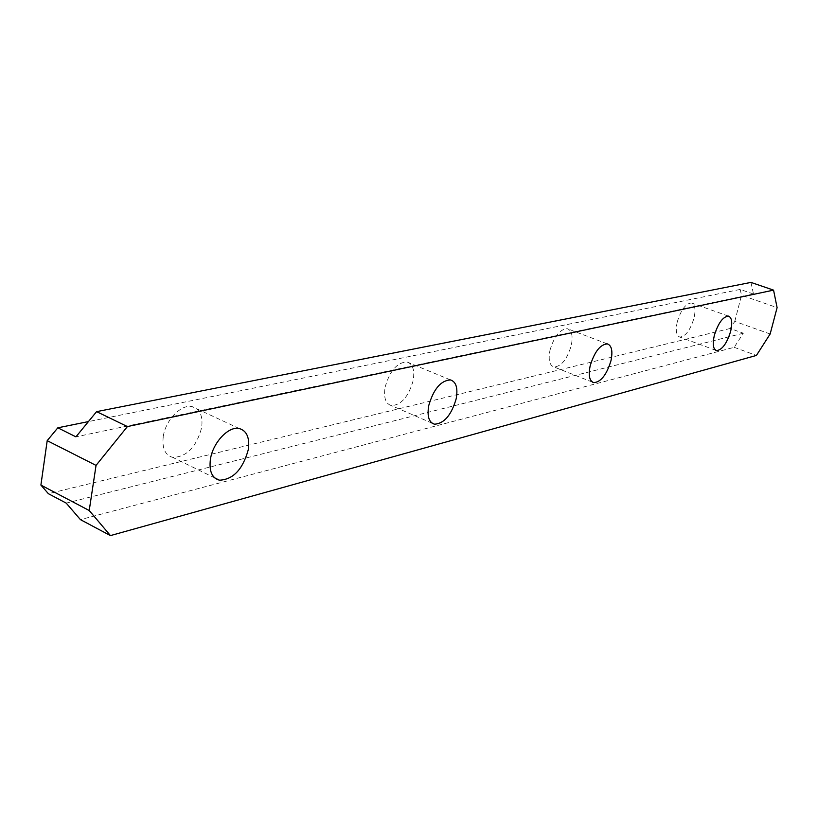 <?xml version="1.0" encoding="UTF-8"?>
<svg xmlns="http://www.w3.org/2000/svg" width="818" height="818" viewBox="0 0 818 818"><rect width="100%" height="100%" fill="white"/><g stroke="black" fill="none" stroke-linecap="round" stroke-linejoin="round"><path stroke-width="0.61" stroke-dasharray="4.09 3.07" d="M677.243 321.924C681.005 309.787 685.729 303.458 691.435 302.957C695.034 304.398 695.893 309.48 693.991 318.192C690.259 330.227 685.535 336.515 679.819 337.067C676.241 335.687 675.382 330.636 677.243 321.924M549.982 350.268C554.154 336.362 559.921 329.173 567.263 328.683C571.802 330.36 573.142 335.973 571.271 345.523C567.13 359.296 561.383 366.444 554.021 366.985C549.512 365.39 548.172 359.818 549.982 350.268M385.166 386.975C389.859 370.718 397.129 362.384 406.965 361.955C412.824 363.928 414.879 370.186 413.121 380.748C408.479 396.822 401.219 405.104 391.352 405.605C385.554 403.744 383.489 397.538 385.166 386.975M163.283 436.393C165.563 419.951 181.392 403.826 192.169 406.638C199.97 409.02 203.12 416.086 201.606 427.855C196.31 447.139 186.698 456.986 172.772 457.395C165.062 455.156 161.903 448.152 163.283 436.393M750.965 282.404L753.49 294.03L75.931 436.843M753.49 294.03L740.188 289.429L88.426 421.597M770.147 333.989L734.789 321.392L730.157 328.488L743.327 333.223L734.186 347.323L80.43 519.635M734.186 347.323L756.415 355.441M743.327 333.223L66.207 503.111M730.157 328.488L48.385 493.694M734.789 321.392L741.507 295.267L777.1 307.629M740.188 289.429L741.507 295.267M728.419 316.096L691.435 302.957M607.324 343.877L567.263 328.683M450.462 379.91L406.965 361.955M239.265 428.53L192.169 406.638M214.694 477.865L172.772 457.395M432.057 423.151L391.352 405.605M592.426 382.118L554.021 366.985M715.75 350.288L679.819 337.067"/><path stroke-width="1.23" d="M714.329 335.4C718.184 323.13 722.877 316.699 728.419 316.096C731.885 317.496 732.631 322.599 730.638 331.392C726.813 343.55 722.13 349.951 716.578 350.595C713.122 349.255 712.376 344.194 714.329 335.4M590.156 365.891C594.451 351.812 600.177 344.48 607.324 343.877C611.721 345.493 612.927 351.126 610.954 360.779C606.7 374.705 600.995 382.006 593.817 382.66C589.461 381.137 588.234 375.544 590.156 365.891M428.755 405.513C433.601 389.031 440.83 380.503 450.462 379.91C456.158 381.812 458.06 388.1 456.178 398.785C451.393 415.074 444.174 423.55 434.522 424.215C428.877 422.436 426.955 416.198 428.755 405.513M210.441 459.123C212.915 442.446 228.723 425.861 239.265 428.53C246.903 430.81 249.889 437.916 248.243 449.839C242.752 469.43 233.171 479.553 219.48 480.207C211.934 478.07 208.917 471.045 210.441 459.123M88.426 421.597L57.833 427.804L75.931 436.843L96.596 411.638L127.403 426.567L96.043 465.401L89.223 510.524L110.45 535.596L80.43 519.635L66.207 503.111L48.385 493.694L40.9 485.074L47.199 440.657L57.833 427.804M110.45 535.596L756.415 355.441L770.147 333.989L777.1 307.629L773.562 290.134L750.965 282.404L96.596 411.638M773.562 290.134L127.403 426.567M96.043 465.401L47.199 440.657M40.9 485.074L89.223 510.524M219.48 480.207L214.694 477.865M434.522 424.215L432.057 423.151M593.817 382.66L592.426 382.118M716.578 350.595L715.75 350.288"/></g></svg>
